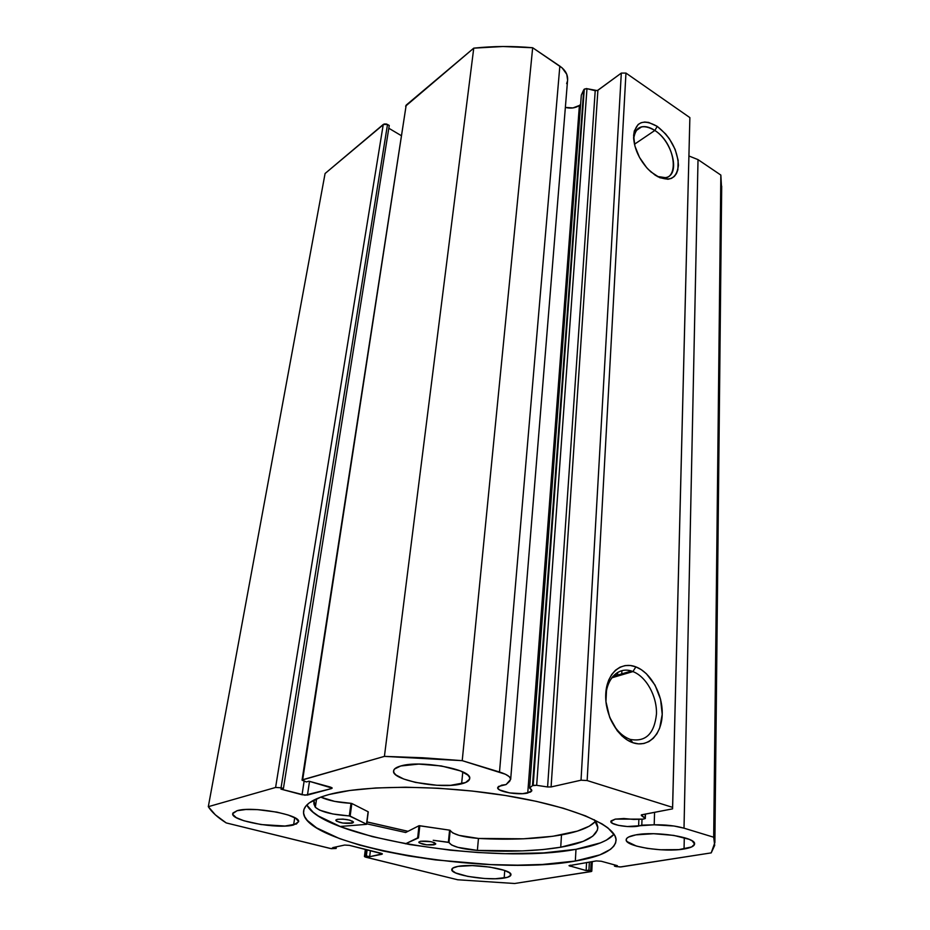 <?xml version="1.0" encoding="UTF-8"?>
<svg xmlns="http://www.w3.org/2000/svg" width="930" height="930" viewBox="0 0 930 930"><rect width="100%" height="100%" fill="white"/><g stroke="black" fill="none" stroke-linecap="round" stroke-linejoin="round"><path stroke-width="1.4" d="M583.738 89.768L532.483 785.618L533.169 785.327L583.738 89.768L586.249 88.559L597.327 90.605L621.31 73.098L625.96 73.075L689.874 117.61L625.96 73.075L587.156 780.549L672.623 807.38L672.553 808.856L641.491 814.831L641.316 815.482L645.292 818.54L643.2 819.121L633.69 819.411L623.902 818.516L615.288 819.121L643.2 819.121L645.304 818.505L641.328 814.913L672.553 808.856L689.874 117.61L672.623 807.38L587.156 780.549L581.029 780.2L587.156 780.549L625.96 73.075L621.31 73.098L597.897 90.291L551.083 786.954L581.029 780.2L621.31 73.098L581.029 780.2L551.083 786.954L547.596 786.966L551.083 786.954L597.897 90.291L595.212 90.722L586.97 88.664L536.657 785.315L547.596 786.966L595.212 90.722L547.596 786.966L536.657 785.315L586.97 88.664L584.296 89.094L533.169 785.327L536.657 785.315L532.483 785.618L583.738 89.768L581.308 95.151L583.738 89.768M527.752 793.023C518.359 795.417 496.829 791.616 497.655 787.663L501.549 785.199L506.094 784.56L498.387 786.489L497.736 788.163L499.677 789.977L509.675 792.93L522.567 793.674L530.472 792.093L531.762 790.884L531.472 789.512L529.623 788.094L532.483 785.618L529.623 788.094L531.844 790.488L527.752 793.023L579.39 105.462L527.752 793.023M579.39 105.462L572.938 107.938L565.359 107.415C570.729 108.752 575.403 108.101 579.39 105.462L580.611 104.404M721.657 189.336L720.843 175.073L698.023 159.623L684.015 828.177L698.023 159.623L688.909 155.973L698.023 159.623L720.843 175.073L713.694 837.221L684.015 828.177C675.424 825.747 665.485 824.619 654.197 824.805L654.581 812.285L654.197 824.805L641.793 825.154L642.014 819.156L641.793 825.154L638.619 826.073L638.875 819.249L638.619 826.073C629.308 827.991 610.243 824.91 610.824 821.539L615.288 819.121L611.057 820.899L612.231 823.236L618.334 825.34L627.308 826.526L654.197 824.805L673.994 826.014L684.015 828.177L713.694 837.221L714.705 845.358L711.217 852.88L620.043 866.993L614.451 866.109L617.346 865.656L601.245 861.25L596.258 860.924L569.021 865.702L586.144 870.561L588.923 870.12L591.573 871.433L514.65 883.5L457.7 879.768L364.967 856.937L364.502 856.367L366.35 855.902L369.652 856.716L382.311 853.821L349.413 845.358L344.635 845.056L332.731 847.625L336.137 848.462L331.359 848.683L226.222 822.922L215.365 814.843L208.308 806.682L275.594 787.466L281.058 787.78L283.429 788.419L280.941 789.117L305.005 795.208L331.51 788.582L332.08 787.884L330.348 787.071L308.958 781.2L306.342 781.944L302.111 780.038L384.416 756.381L422.813 757.764L462.222 760.659L505.409 774.237L509.222 776.655L510.675 779.061L509.675 781.258L506.094 784.56L510.675 779.34C510.582 776.783 506.862 774.341 499.503 772.016L462.222 760.659L532.669 47.744L562.162 67.913L566.777 74.342L567.591 79.992M621.752 673.89L621.891 670.739L621.752 673.89M654.836 130.467C642.549 123.481 635.492 126.317 633.667 138.977C634.074 132.165 636.748 128.119 641.677 126.829C645.618 126.05 650 127.259 654.836 130.467L634.458 144.243L654.836 130.467C673.041 141.837 680.818 176.014 665.287 177.642L657.208 176.433C680.272 187.011 677.621 144.65 654.836 130.467L657.254 126.387L654.836 130.467M655.325 175.282L648.338 169.458C639.34 159.669 634.434 149.102 633.609 137.733C634.853 122.051 642.735 118.273 657.254 126.387L665.624 133.943L669.344 138.733L675.157 149.416L678.144 160.309L677.865 169.795L676.482 173.55L674.308 176.456L671.437 178.386L667.961 179.257L659.754 177.688L650.907 171.911L646.687 167.702L639.503 157.414L634.911 146.068L633.621 135.466L634.307 130.979L638.131 124.481L641.13 122.714L644.688 122.028L648.663 122.434L657.254 126.387C670.449 136.884 677.505 149.858 678.423 165.319C676.668 179.165 668.961 182.489 655.325 175.282M632.9 671.588C617.067 664.811 602.524 682.62 606.453 705.521C602.698 683.504 615.997 665.857 631.319 671.053L632.9 671.588L611.684 677.854L632.9 671.588C646.222 676.552 657.103 696.198 656.464 714.077C654.336 733.886 645.571 742.314 630.156 739.373L632.9 742.721C617.532 737.676 604.581 714.414 605.756 693.896C606.709 673.297 621.054 660.998 635.888 666.88L632.9 671.588L635.888 666.88L641.282 669.658L646.385 673.739L655.022 685.108L660.567 699.325L662.218 714.368L659.696 728.039L656.94 733.712L653.29 738.292L648.896 741.605L643.897 743.489L638.492 743.872L632.9 742.721L627.32 740.048L622.007 735.979L617.148 730.643L609.615 717.1L605.942 701.604L606.686 686.642L608.685 680.109L611.661 674.564L615.497 670.205L620.019 667.182L625.065 665.601L630.424 665.508L635.888 666.88C650.756 672.471 662.881 694.396 662.218 714.368C661.776 734.421 648.257 748.057 632.9 742.721L629.831 739.257C621.24 735.851 614.532 728.562 609.731 717.402C614.614 728.725 621.426 736.048 630.156 739.373C645.571 742.314 654.336 733.886 656.464 714.077C657.103 696.198 646.222 676.552 632.9 671.588M329.127 794.499C364.99 784.734 441.285 784.897 507.269 795.801C573.368 806.647 616.59 825.631 616.067 840.174C615.067 849.729 601.489 856.681 575.321 861.04L575.996 849.311C595.514 845.905 608.208 840.883 614.067 834.233L606.395 840.15L600.478 842.882L575.996 849.311L575.321 861.04L599.885 854.868L610.475 849.357L613.765 846.219L615.637 842.871L616.02 839.325L614.87 835.617L607.86 827.84L601.966 823.852L585.563 815.889L563.382 808.251L536.261 801.335L505.362 795.487L472.184 791.046L438.379 788.233L405.666 787.21L375.685 787.977L349.808 790.477L329.127 794.499L320.978 797.022L309.306 802.869L305.842 806.124L303.936 809.553L303.587 813.111L304.738 816.761L307.33 820.458L316.607 827.886L339.508 838.593L359.712 845.114L382.974 850.95L408.491 855.914L435.484 859.913L490.773 864.598L517.499 865.156L542.562 864.458L575.321 861.04C488.297 877.223 299.228 845.184 303.587 811.192C304.343 804.543 312.864 798.986 329.127 794.499M504.153 878.036C488.087 881.024 450.387 874.967 451.771 869.527C451.899 868.178 453.968 867.144 457.99 866.4L452.794 868.085L452.003 870.387L455.654 872.945L467.918 876.42L484.507 878.501L495.341 878.757L507.362 877.339L510.768 875.386L509.71 872.921L504.269 870.329L489.75 867.074L472.266 865.598L457.99 866.4C473.661 863.168 512.628 869.422 510.93 874.805C510.791 876.234 508.524 877.316 504.153 878.036L504.758 870.503L504.153 878.036M293.613 824.957C277.989 829.444 230.454 820.748 232.733 813.645L237.104 810.704L232.977 812.983L232.802 814.413L236.174 817.598L243.939 820.772L261.016 824.55L285.01 826.026L296.438 824.003L298.553 821.411L295.659 818.249L288.102 814.982L276.977 812.134L257.517 809.623L245.718 809.519L237.104 810.704C252.181 805.845 301.332 814.866 298.553 821.818L293.613 824.957L294.729 817.714L293.613 824.957M684.05 848.997C664.113 852.601 625.134 846.509 626.169 839.813C626.274 837.709 629.505 836.058 635.864 834.873L628.552 837.047L626.715 838.43L626.181 839.941L626.948 841.522L636.411 846.067L647.338 848.393L660.149 849.753L678.865 849.625L691.641 846.951L694.571 844.126L692.257 840.929L689.188 839.337L673.75 835.396L653.592 833.71L635.864 834.873C655.359 830.943 695.907 837.221 694.582 843.859C694.454 846.126 690.944 847.835 684.05 848.997L684.294 837.651L684.05 848.997M461.617 783.827C441.366 789.465 391.483 780.235 393.564 770.993C393.785 768.936 396.18 767.273 400.749 765.983L394.541 769.017L393.576 770.9L394.076 772.911L396.006 774.992L403.725 779.026L415.501 782.409L436.868 785.269L450.597 785.315L465.57 782.548L469.58 779.166L469.429 777.166L467.825 775.074L460.443 770.912L441.332 765.948L418.733 764.088L400.749 765.983C420.314 759.81 472.266 769.424 469.697 778.515C469.476 780.758 466.779 782.537 461.617 783.827L462.791 771.935L461.617 783.827M365.351 849.334L364.432 856.472L365.874 857.216L457.7 879.768L514.65 883.5L590.875 871.619L591.782 871.201L590.69 870.596L591.143 861.761L590.69 870.596L586.144 870.561L569.009 865.656L596.258 860.924L601.245 861.25L617.346 865.656L614.451 866.109L616.218 866.597L621.159 866.911L711.217 852.88L714.879 842.51L713.694 837.221L720.843 175.073L721.657 189.348M364.432 856.484L366.35 855.902L367.129 849.776L366.35 855.902L369.652 856.716L370.419 850.601L369.652 856.716L381.742 854.298L381.846 853.508L381.742 854.298L382.358 853.961L380.916 853.217L349.413 845.358L344.635 845.056L332.731 847.625L336.137 848.462L336.369 846.835L336.137 848.462L330.138 848.439L226.222 822.922C217.725 817.563 211.761 812.146 208.308 806.682L325.082 173.515L384.125 124.004L386.427 124.004L389.252 125.492L283.429 788.419L389.252 125.492L387.508 124.457L383.265 124.457L275.594 787.466L208.308 806.682L325.082 173.515L383.265 124.457L275.594 787.466L281.058 787.78L387.508 124.457L281.058 787.78L283.429 788.419L280.941 789.117L302.041 794.755L304.098 781.328L302.041 794.755L307.458 795.069L309.527 781.363L307.458 795.069L331.51 788.582L331.661 787.559L331.51 788.582L332.161 788.129L308.958 781.2L306.342 781.944L302.052 780.177L406.189 105.125L473.754 48.151L502.944 46.512L532.669 47.744L559.837 66.123L499.503 772.016L559.837 66.123C565.207 69.936 567.8 74.423 567.625 79.608L510.675 779.34M388.81 128.247L401.086 135.524L388.81 128.247M405.608 106.136L473.754 48.151L384.416 756.381L302.68 779.724L406.189 105.125L302.052 780.142M567.381 81.34L566.649 83.595M588.923 870.12L589.353 862.052L588.923 870.12M586.144 870.561L586.574 862.505L586.144 870.561M570.148 866.295L570.218 865.179L570.148 866.295M614.451 866.109L614.509 864.877L614.451 866.109M365.013 856.17L365.874 849.462L365.013 856.17M306.819 805.031C323.721 838.407 494.946 864.807 575.996 849.311L543.352 852.926L505.211 853.647L478.055 852.531L450.422 850.194L409.781 844.556L372.465 836.651L341.124 826.933L318.351 815.982L313.096 812.181L306.819 805.031M366.722 823.806L405.643 832.501L418.953 825.747L417.686 837.872L419.046 825.712L405.643 832.501L366.722 823.806M407.945 831.339L366.966 821.957L407.945 831.339M532.669 47.744C512.686 45.965 493.04 46.105 473.754 48.151L384.416 756.381L462.222 760.659L532.669 47.744M645.246 814.076L645.095 818.226L645.246 814.076M581.308 95.151L529.623 788.094L581.308 95.151M408.003 831.304L366.978 821.899L408.003 831.304M434.008 844.812C426.463 845.289 421.395 844.417 418.802 842.196L420.523 841.255L418.814 842.127L419.279 842.894L426.765 844.859L435.473 844.301L434.647 842.789L431.043 841.708L420.523 841.255C428.091 840.778 433.171 841.638 435.775 843.859L434.008 844.812L434.24 842.615L434.008 844.812M351.924 823.201C344.03 823.748 338.648 822.771 335.8 820.283L337.311 819.353L335.974 819.946L336.451 821.167L342.845 823.062L352.761 822.945L353.342 821.829L349.657 820.132L342.996 819.098L337.311 819.353C345.216 818.784 350.61 819.76 353.481 822.26L351.924 823.201L352.214 821.027L351.924 823.201M560.72 847.218C537.575 851.031 509.791 852.101 477.369 850.415L478.462 838.453C510.744 840.081 538.424 838.895 561.499 834.896L560.72 847.218L561.499 834.896C578.6 831.78 589.957 827.27 595.584 821.364L589.225 826.212L577.379 831.106L552.897 836.268L523.451 838.802L478.45 838.442L477.369 850.415L522.544 850.892L542.806 849.578L560.72 847.218L583.157 841.359L592.782 836.151L597.444 830.06L597.781 826.735L596.723 823.271L594.305 819.749L597.827 827.642C596.886 836.547 584.517 843.08 560.72 847.218M366.408 824.352L339.973 826.491L366.408 824.352M366.664 824.259L368.117 811.739L351.842 803.508L350.145 816.098L351.842 803.508L368.117 811.739L366.513 824.143L349.296 815.912L351.005 803.322L351.842 803.508L351.005 803.322C338.322 802.602 328.232 800.532 320.734 797.103L334.614 801.381L351.005 803.322L349.296 815.912C332.033 814.715 320.711 811.832 315.34 807.275L316.56 798.777L315.305 807.275L313.875 800.067L313.922 804.066L315.305 807.275L319.711 810.181L332.835 813.983L350.005 816.04L366.664 824.271L368.268 811.878M405.526 843.801L417.593 837.895L419.395 825.689L449.818 830.188L452.736 832.92L459.083 835.373L478.45 838.442L477.369 850.415C460.978 848.985 451.515 846.346 448.981 842.475L451.538 844.963L457.92 847.37L477.369 850.404L478.45 838.442C462.129 837.035 452.712 834.338 450.201 830.362L449.585 830.153L448.365 842.266L448.981 842.475L450.201 830.362L448.981 842.475L433.217 840.29L448.365 842.266L449.585 830.153L419.046 825.712L417.686 837.872L418.477 837.895L419.825 825.735L418.477 837.895L405.526 843.801M315.34 807.275L316.595 798.765L315.34 807.275M617.555 675.134L617.683 672.425M612.719 676.563L631.319 671.053M636.05 130.688L641.677 126.829M616.009 675.587L616.113 673.436L616.009 675.587M591.782 871.201L592.282 861.575M303.587 811.192L303.68 810.6M714.879 842.499L721.692 186.221M645.455 814.029L645.304 818.505"/></g></svg>
